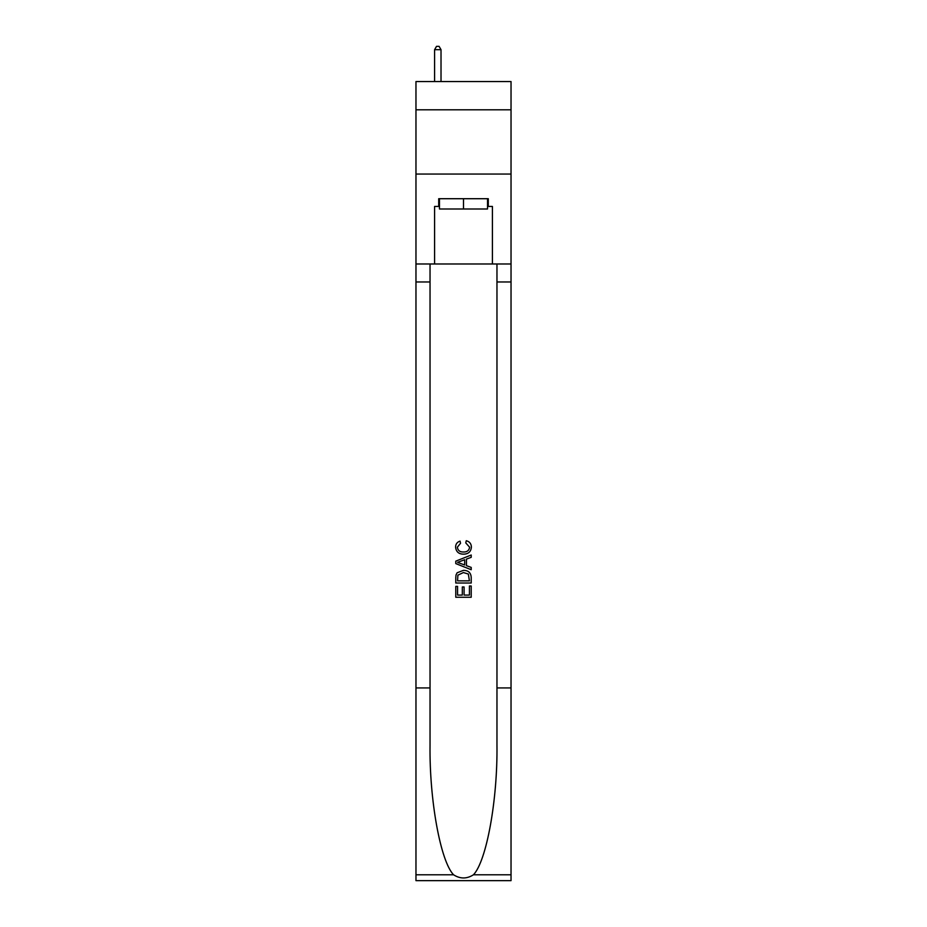 <?xml version="1.0" encoding="UTF-8"?>
<svg xmlns="http://www.w3.org/2000/svg" width="927" height="927" viewBox="0 0 927 927"><rect width="100%" height="100%" fill="white"/><g stroke="black" fill="none" stroke-linecap="round" stroke-linejoin="round"><path stroke-width="1.39" d="M511.032 109.815L511.032 81.553L415.968 81.553L415.968 109.815L511.032 109.815L511.032 174.056L415.968 174.056L415.968 109.815M487.521 198.714L487.521 208.992L439.479 208.992L439.479 198.714M463.5 198.714L463.5 208.992M469.421 585.991L469.421 595.076L464.091 595.076L469.421 595.076L469.421 585.991L471.206 585.991L471.206 597.255L455.783 597.255L455.783 586.385L455.783 597.255M462.306 586.976L462.306 595.076L457.567 595.076L462.306 595.076L462.306 586.976L464.091 586.976L464.091 595.076M457.115 572.782L456.003 575.03L457.115 572.782L463.407 570.372C468.344 570.348 470.939 572.724 471.206 577.498L471.206 583.025L455.783 583.025L455.783 577.753L455.783 583.025M466.269 540.731L465.76 542.898L466.269 540.731C469.537 541.577 471.24 543.674 471.403 547.023C470.986 551.75 468.309 554.137 463.384 554.161L463.384 554.161C458.645 554.068 456.049 551.692 455.586 547.057L455.586 547.057C455.667 544.022 457.162 542.04 460.07 541.125L460.534 543.292L457.37 547.173C457.822 550.499 459.827 552.11 463.373 551.994C466.976 552.179 469.062 550.592 469.618 547.22L465.76 542.898M473.442 874.787L511.032 874.787L511.032 880.65L415.968 880.65L415.968 687.938L430.035 687.938L430.035 745.238C429.352 799.989 440.464 861.171 453.558 874.787C460.186 879.016 466.802 879.016 473.442 874.787C486.536 861.171 497.648 799.989 496.965 745.238L496.965 263.986M455.783 561.148L455.783 563.593L471.206 569.711L455.783 563.593L455.783 561.148L471.206 555.018L455.783 561.148M496.965 687.938L511.032 687.938L511.032 174.056M415.968 687.938L415.968 174.056M430.035 263.986L430.035 687.938M511.032 874.787L511.032 687.938M415.968 263.986L434.589 263.986L434.589 206.431L439.479 206.431M487.521 206.431L488.297 206.431L488.297 198.714L438.703 198.714L438.703 206.431M488.297 206.431L492.411 206.431L492.411 263.986L511.032 263.986M434.589 263.986L492.411 263.986M471.206 555.018L471.206 557.324L466.455 559.085L466.455 565.655L471.206 567.405L471.206 569.711M460.406 563.419L464.682 564.995L464.682 559.734L457.567 562.365L460.406 563.419M464.682 559.734L464.682 564.995M455.783 577.753L456.003 575.03M468.332 574.033L469.421 580.847L468.332 574.033L463.373 572.55L457.88 575.18L457.567 580.847L469.421 580.847L457.567 580.847M455.783 586.385L457.567 586.385L457.567 595.076M441.02 81.553L441.02 49.687L434.589 49.687L434.589 81.553M434.589 49.687L436.524 46.35L439.085 46.35L441.02 49.687M496.965 281.97L511.032 281.97M430.035 281.97L415.968 281.97M415.968 874.787L453.558 874.787"/></g></svg>
